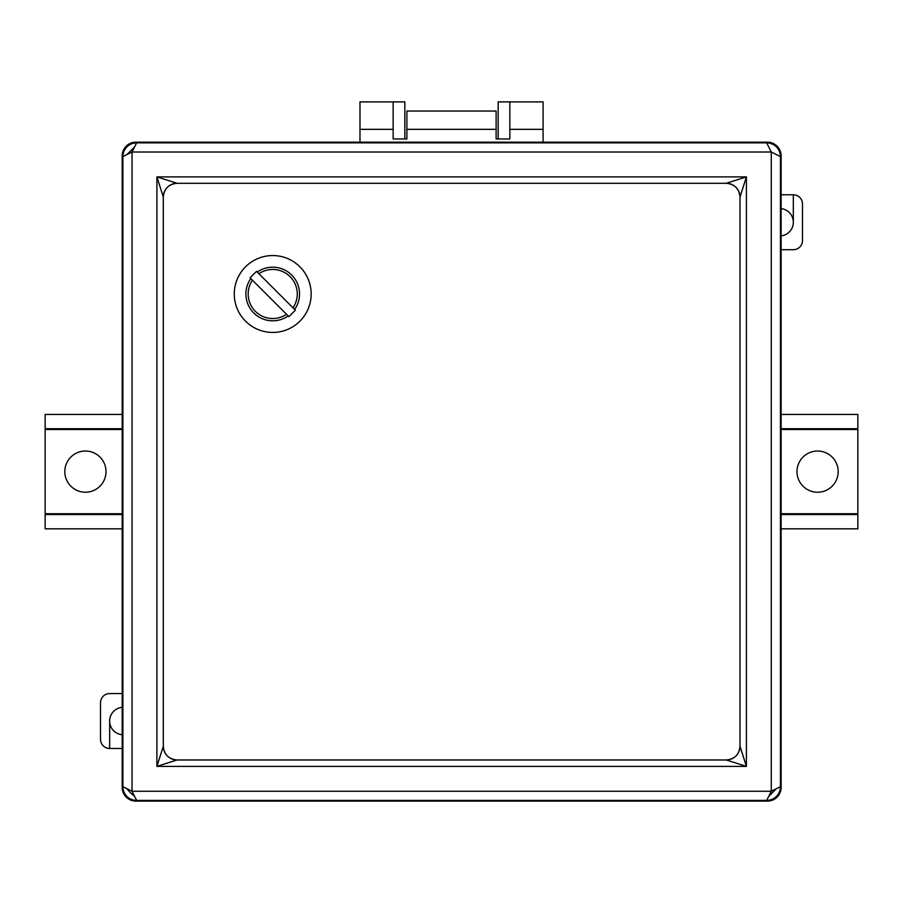 <?xml version="1.0" encoding="UTF-8"?>
<svg xmlns="http://www.w3.org/2000/svg" width="903" height="903" viewBox="0 0 903 903"><rect width="100%" height="100%" fill="white"/><g stroke="black" fill="none" stroke-linecap="round" stroke-linejoin="round"><path stroke-width="1.35" d="M122.187 414.432L45.15 414.432L45.15 528.831L122.187 528.831M359.981 142.166L359.981 101.892L404.826 101.892L404.826 138.96M543.087 129.343L509.845 129.343L509.845 101.892L543.087 101.892L543.087 142.166M781.129 414.432L857.85 414.432L857.85 428.733L781.129 428.733M781.129 514.529L857.85 514.529L857.85 528.831L781.129 528.831M45.15 428.733L122.187 428.733M122.187 514.529L45.15 514.529M509.845 129.343L509.845 138.96L496.119 138.96L496.119 111.046L406.881 111.046L406.881 138.96L393.155 138.96L393.155 101.892M359.981 129.343L393.155 129.343M509.845 101.892L498.174 101.892L498.174 138.96M857.85 428.733L857.85 514.529M64.824 471.637A20.588 20.588 0 0 1 85.424 451.037A20.588 20.588 0 0 1 106.012 471.637A20.588 20.588 0 0 1 85.424 492.225A20.588 20.588 0 0 1 64.824 471.637M45.15 429.535L122.187 429.535M122.187 513.739L45.15 513.739M496.119 129.343L406.881 129.343M781.129 513.739L857.85 513.739M857.85 429.535L781.129 429.535M838.176 471.637A20.588 20.588 0 0 1 817.576 492.225A20.588 20.588 0 0 1 796.988 471.637A20.588 20.588 0 0 1 817.576 451.037A20.588 20.588 0 0 1 838.176 471.637M122.187 707.354A13.726 13.726 0 0 0 122.187 734.703M109.669 693.572L122.187 693.572L109.669 693.572A9.154 9.154 0 0 0 100.515 702.726L100.515 739.331A9.154 9.154 0 0 0 109.669 748.485L122.187 748.485M109.669 721.023L109.669 748.485M781.129 235.886A13.726 13.726 0 0 0 781.129 208.604M784.831 234.938A13.726 13.726 0 0 0 793.331 222.149L793.331 222.149M793.331 249.702L781.129 249.702L793.331 249.702A9.154 9.154 0 0 0 802.485 240.548L802.485 203.943A9.154 9.154 0 0 0 793.331 194.788L781.129 194.788M793.331 222.24L793.331 194.788M135.913 801.108A13.737 13.726 -45 0 1 122.187 787.382L122.887 786.671A13.726 13.726 45 0 0 136.624 800.397L135.913 801.108L767.403 801.108L766.703 800.397A13.726 13.726 -45 0 0 780.429 786.671L781.129 787.382A13.737 13.726 -135 0 1 767.403 801.108M767.403 142.166A13.737 13.726 -45 0 1 781.129 155.892L780.429 156.591A13.726 13.726 -135 0 0 766.703 142.866L767.403 142.166L135.913 142.166A13.737 13.726 -135 0 0 122.187 155.892L122.187 787.382M781.129 787.382L781.129 155.892M135.913 142.166L136.624 142.866A13.726 13.726 135 0 0 122.887 156.591L122.187 155.892M163.319 746.25A13.726 13.726 108.7 0 0 177.044 759.976L156.908 766.387L163.319 746.25L163.319 197.023L156.908 176.886L177.044 183.298A13.726 13.726 -161.3 0 0 163.319 197.023C164.132 188.682 168.703 184.11 177.044 183.298L726.272 183.298L746.409 176.886L739.997 197.023A13.726 13.726 90 0 0 726.272 183.298C734.613 184.11 739.185 188.682 739.997 197.023L739.997 746.25L746.409 766.387L726.272 759.976A13.726 13.726 180 0 0 739.997 746.25C739.185 754.592 734.613 759.163 726.272 759.976L177.044 759.976C168.714 759.163 164.132 754.592 163.319 746.25L163.319 746.25M134.524 796.22L136.624 800.397L766.703 800.397L771.275 791.254L780.429 786.671L780.429 156.591L771.275 152.02L766.703 142.866L136.624 142.866L132.041 152.02L122.887 156.591L122.887 786.671L132.041 791.254L134.524 796.22A13.748 5.723 -135.1 0 1 127.041 788.737M295.371 310.18L256.542 271.351L250.063 277.819L288.892 316.648L295.371 310.18L293.001 307.799A24.528 24.528 0 0 0 258.913 273.722L256.542 271.351M250.063 277.819L252.445 280.19A24.528 24.528 0 0 0 286.522 314.278L288.892 316.648M299.898 266.814A38.434 38.434 0 0 1 299.898 321.175A38.434 38.434 0 0 1 245.537 321.175A38.434 38.434 0 0 1 245.537 266.814A38.434 38.434 0 0 1 299.898 266.814M768.713 796.39L776.433 788.669M134.615 146.884L126.883 154.594M132.041 152.02L132.041 791.254L771.275 791.254L771.275 152.02L132.041 152.02M746.409 766.387L156.908 766.387L156.908 176.886L746.409 176.886L746.409 766.387M257.265 272.074A26.819 26.819 0 0 1 294.638 309.447M288.17 315.915A26.819 26.819 0 0 1 250.797 278.542"/></g></svg>
